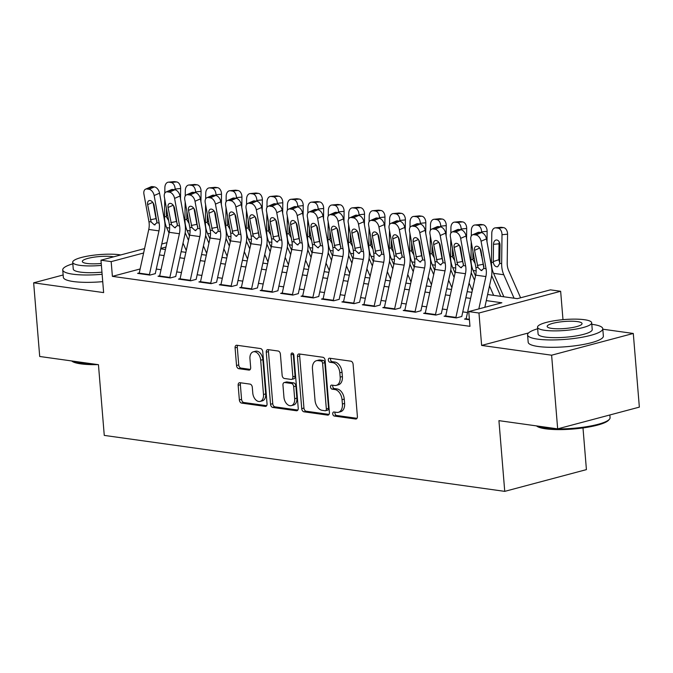 <?xml version="1.0" encoding="UTF-8"?>
<svg xmlns="http://www.w3.org/2000/svg" width="673" height="673" viewBox="0 0 673 673"><rect width="100%" height="100%" fill="white"/><g stroke="black" fill="none" stroke-linecap="round" stroke-linejoin="round"><path stroke-width="1.01" d="M332.74 413.819A2.069 1.354 -104.9 0 0 334.313 416.04L355.622 419.018A2.961 1.935 -104.9 0 0 356.143 418.993A2.961 1.935 -104.9 0 0 357.388 416.41L353.106 364.354A2.961 1.935 -104.9 0 0 350.869 361.182L329.56 358.204A2.069 1.354 -104.9 0 0 329.19 358.229A2.069 1.354 -104.9 0 0 328.323 360.03A2.069 1.354 -104.9 0 0 329.888 362.251L332.647 362.638A9.481 6.192 -104.9 0 1 339.823 372.792L340.185 377.124A9.481 6.192 -104.9 0 1 336.206 385.393A9.481 6.192 -104.9 0 1 334.523 385.486L331.764 385.099A2.069 1.354 -104.9 0 0 331.402 385.124A2.069 1.354 -104.9 0 0 330.527 386.925A2.069 1.354 -104.9 0 0 332.1 389.145L334.86 389.532A9.481 6.192 -104.9 0 1 342.035 399.686L342.397 404.019A9.481 6.192 -104.9 0 1 338.41 412.288A9.481 6.192 -104.9 0 1 336.736 412.381L333.976 411.994A2.069 1.354 -104.9 0 0 333.615 412.019A2.069 1.354 -104.9 0 0 332.74 413.819M335.087 412.154A2.069 1.354 -104.9 0 0 334.952 413.239A2.069 1.354 -104.9 0 0 336.517 415.46L357.001 418.32M330.67 358.364A2.069 1.354 -104.9 0 0 330.527 359.449A2.069 1.354 -104.9 0 0 332.1 361.67L334.851 362.049L332.647 362.638M332.883 385.259A2.069 1.354 -104.9 0 0 332.74 386.344A2.069 1.354 -104.9 0 0 334.304 388.565L337.064 388.944L334.86 389.532M239.924 382.701A2.961 1.935 -104.9 0 0 239.403 382.727A2.961 1.935 -104.9 0 0 238.158 385.309L239.361 399.913A2.961 1.935 -104.9 0 0 241.607 403.093L265.271 406.399A2.961 1.935 -104.9 0 0 265.793 406.366A2.961 1.935 -104.9 0 0 267.038 403.783L262.756 351.727A2.961 1.935 -104.9 0 0 260.518 348.555L236.846 345.249A2.961 1.935 -104.9 0 0 236.324 345.283A2.961 1.935 -104.9 0 0 235.079 347.865L236.534 365.506A2.961 1.935 -104.9 0 0 238.772 368.678L248.901 370.091A2.961 1.935 -104.9 0 0 249.431 370.057A2.961 1.935 -104.9 0 0 250.667 367.475L249.952 358.734A7.925 5.174 -104.9 0 1 253.275 351.819A7.925 5.174 -104.9 0 1 260.678 360.232L263.496 394.496A7.925 5.174 -104.9 0 1 260.173 401.411A7.925 5.174 -104.9 0 1 252.77 392.998L252.299 387.286A2.961 1.935 -104.9 0 0 250.053 384.115L239.924 382.701M140.127 268.973L112.391 276.359L111.18 261.629L100.967 260.199L144.577 248.589M557.665 428.861L551.616 355.201L633.293 333.463L639.35 407.123L557.665 428.861L498.929 420.65L504.742 491.366L104.265 435.406L98.451 364.69L39.707 356.48L33.65 282.828L103.634 292.604L100.967 260.199M528.557 332.942L481.632 345.426L551.616 355.201M481.632 345.426L478.966 313.021L468.753 311.591L501.865 302.774L486.293 300.604M112.391 276.359L469.964 326.321L468.753 311.591M301.731 408.629A2.961 1.935 -104.9 0 0 303.977 411.809L327.642 415.115A2.961 1.935 -104.9 0 0 328.163 415.081A2.961 1.935 -104.9 0 0 329.408 412.499L325.135 360.442A2.961 1.935 -104.9 0 0 322.889 357.27L299.224 353.964A2.961 1.935 -104.9 0 0 298.694 353.998A2.961 1.935 -104.9 0 0 297.458 356.581L301.731 408.629L303.944 408.048A2.961 1.935 -104.9 0 0 306.181 411.22L329.03 414.408M296.457 410.757L272.792 407.451A2.961 1.935 -104.9 0 1 270.546 404.271L266.264 352.223A2.961 1.935 -104.9 0 1 267.509 349.64A2.961 1.935 -104.9 0 1 268.039 349.607L278.159 351.02A2.961 1.935 -104.9 0 1 280.405 354.2L282.138 375.307A2.961 1.935 -104.9 0 0 284.385 378.478L291.106 379.421A2.961 1.935 -104.9 0 0 291.628 379.387A2.961 1.935 -104.9 0 0 292.873 376.804L291.064 354.831A2.069 1.354 -104.9 0 1 291.939 353.022A2.069 1.354 -104.9 0 1 293.874 355.218L298.223 408.141A2.961 1.935 -104.9 0 1 296.978 410.723A2.961 1.935 -104.9 0 1 296.457 410.757L297.449 410.488M63.144 274.979L33.65 282.828M466.179 318.615L464.513 319.061L469.426 319.751M445.753 315.763L444.079 316.209L456.336 317.917L461.863 316.453M425.319 312.911L423.645 313.349L435.911 315.065L441.429 313.601M404.885 310.051L403.22 310.497L415.477 312.213L420.995 310.741M384.451 307.199L382.786 307.645L395.043 309.353L400.561 307.889M364.017 304.347L362.352 304.785L374.609 306.501L380.127 305.029M343.583 301.487L341.918 301.933L354.175 303.649L359.693 302.177M323.158 298.635L321.484 299.081L333.749 300.789L339.268 299.325M302.724 295.775L301.05 296.221L313.315 297.937L318.834 296.465M282.29 292.923L280.624 293.369L292.881 295.077L298.4 293.613M261.856 290.071L260.19 290.509L272.447 292.225L277.966 290.753M241.422 287.211L239.756 287.657L252.013 289.373L257.532 287.901M220.988 284.359L219.322 284.805L231.579 286.513L237.106 285.049M200.562 281.499L198.888 281.945L211.154 283.661L216.672 282.189M180.128 278.647L178.463 279.093L190.72 280.801L196.238 279.337M159.694 275.795L158.029 276.233L170.286 277.949L175.804 276.477M467.508 312.541L462.772 311.877M447.074 309.681L442.346 309.025M426.64 306.829L421.912 306.165M406.214 303.969L401.478 303.313M385.78 301.117L381.044 300.452M365.346 298.265L360.61 297.601M344.913 295.405L340.185 294.749M324.479 292.553L319.751 291.889M304.053 289.693L299.317 289.037M283.619 286.841L278.883 286.176M263.185 283.989L258.449 283.325M242.751 281.129L238.015 280.473M222.317 278.277L217.589 277.613M201.883 275.425L197.155 274.761M181.458 272.565L176.721 271.909M161.024 269.713L156.287 269.049M155.37 273.625L149.852 275.097L137.595 273.381L139.261 272.935M504.742 491.366L586.419 469.619L582.995 427.944M188.011 239.209L188.718 239.31M487.622 294.513L517.318 298.661L550.43 289.853L560.651 291.274L478.966 313.021M562.981 319.667L560.651 291.274M633.293 333.463L602.806 329.206M161.756 244.021L166.929 242.642M143.618 252.998L111.18 261.629M470.595 298.408L465.859 297.744M450.161 295.548L445.425 294.892M429.727 292.696L425 292.032M409.293 289.844L404.566 289.18M388.868 286.984L384.132 286.328M368.434 284.132L363.698 283.468M348 281.272L343.264 280.616M327.566 278.42L322.83 277.756M307.132 275.568L302.404 274.904M286.698 272.708L281.97 272.052M266.272 269.856L261.536 269.192M245.838 267.004L241.102 266.34M225.405 264.144L220.668 263.488M204.971 261.292L200.234 260.628M184.537 258.432L179.809 257.776M164.111 255.58L159.375 254.916M160.704 248.833L165.432 249.498M181.138 251.685L185.866 252.35M201.564 254.545L206.3 255.202M221.997 257.397L226.734 258.062M242.431 260.249L247.168 260.914M262.865 263.109L267.602 263.766M283.299 265.961L288.027 266.626M303.733 268.821L308.461 269.478M324.159 271.673L328.895 272.338M344.593 274.525L349.329 275.19M365.027 277.385L369.763 278.042M385.461 280.237L390.189 280.902M405.895 283.097L410.623 283.754M426.32 285.949L431.057 286.614M446.754 288.801L451.49 289.466M467.188 291.661L471.924 292.318M165.97 247.041L160.788 248.421M338.41 412.288L340.622 411.699A9.481 6.192 -104.9 0 0 344.601 403.438L342.397 404.019M337.064 388.944A9.481 6.192 -104.9 0 1 344.248 399.097L344.601 403.438M336.206 385.393L338.41 384.805A9.481 6.192 -104.9 0 0 342.389 376.544L340.185 377.124M334.851 362.049A9.481 6.192 -104.9 0 1 342.035 372.203L342.389 376.544M300.049 354.082A2.961 1.935 -104.9 0 0 299.662 355.992L303.944 408.048M325.101 410.757A2.069 1.354 -104.9 0 0 325.471 410.732A2.069 1.354 -104.9 0 0 326.338 408.923L322.586 363.235A2.069 1.354 -104.9 0 0 321.013 361.014L318.11 360.61A9.481 6.192 -104.9 0 0 316.428 360.703A9.481 6.192 -104.9 0 0 312.449 368.964L315.014 400.199A9.481 6.192 -104.9 0 0 322.199 410.345L325.101 410.757M327.314 410.168A2.069 1.354 -104.9 0 0 327.675 410.143A2.069 1.354 -104.9 0 0 328.55 408.343L326.338 408.923M316.428 360.703L318.64 360.114A9.481 6.192 -104.9 0 1 320.314 360.021L323.225 360.425A2.069 1.354 -104.9 0 1 324.79 362.646L328.55 408.343M297.836 410.05L274.996 406.862L272.792 407.451M268.855 349.724A2.961 1.935 -104.9 0 0 268.477 351.634L272.758 403.691A2.961 1.935 -104.9 0 0 274.996 406.862M291.628 379.387L293.84 378.798A2.961 1.935 -104.9 0 0 295.077 376.215L293.277 354.242L291.064 354.831M293.285 353.653A2.069 1.354 -104.9 0 0 293.277 354.242M283.947 397.213A7.925 5.174 -104.9 0 0 291.35 405.617A7.925 5.174 -104.9 0 0 294.673 398.71L293.68 386.639A2.961 1.935 -104.9 0 0 291.434 383.467L284.721 382.525A2.961 1.935 -104.9 0 0 284.191 382.558A2.961 1.935 -104.9 0 0 282.954 385.141L283.947 397.213M291.35 405.617L293.554 405.037A7.925 5.174 -104.9 0 0 296.877 398.122L294.673 398.71M284.191 382.558L286.404 381.97A2.961 1.935 -104.9 0 1 286.925 381.944L293.647 382.878A2.961 1.935 -104.9 0 1 295.884 386.05L296.877 398.122M260.173 401.411L262.377 400.822A7.925 5.174 -104.9 0 0 265.709 393.915L263.496 394.496M253.275 351.819L255.488 351.239A7.925 5.174 -104.9 0 1 262.891 359.643L265.709 393.915M237.67 345.367A2.961 1.935 -104.9 0 0 237.291 347.276L238.738 364.917A2.961 1.935 -104.9 0 0 240.984 368.089L250.289 369.384M240.749 382.819A2.961 1.935 -104.9 0 0 240.37 384.729L241.565 399.333A2.961 1.935 -104.9 0 0 243.811 402.504L266.651 405.693M520.591 297.794L508.628 270.512A15.092 11.012 -82 0 1 507.206 263.109L507.56 234.187L502.008 234.717A6.032 4.063 -95.5 0 0 497.995 228.155L503.539 227.617A6.032 4.063 84.5 0 1 507.56 234.187M514.071 298.206L503.783 274.752A22.63 16.522 -82 0 1 501.654 263.639L502.008 234.717M503.858 296.785L493.57 273.322A22.63 16.522 -82 0 1 491.441 262.218L491.786 233.287A6.032 4.063 -95.5 0 1 495.294 227.853L500.847 227.323A6.032 4.063 84.5 0 1 501.503 227.331L503.539 227.617M493.494 244.333A4.829 3.256 84.5 0 1 496.304 239.983A4.829 3.256 84.5 0 1 496.825 240A4.829 3.256 84.5 0 1 500.039 245.25L499.761 263.379L497.717 266.727L496.75 266.802C494.958 266.407 493.822 264.96 493.334 262.478L493.284 261.561L498.853 259.711L499.046 243.803L493.494 244.333L493.284 261.561M501.503 227.331L495.951 227.869L497.995 228.155M495.951 227.869A6.032 4.063 -95.5 0 0 495.294 227.853M499.307 242.053A4.829 3.256 -95.5 0 0 499.046 243.803M498.853 259.711L499.778 263.227M466.044 319.28A10.566 7.706 -82 0 1 466.137 318.834L475.676 275.139A15.092 11.012 98 0 0 475.845 267.307L470.856 239.807A6.032 3.76 -113.8 0 1 472.505 234.852A6.032 3.76 -113.8 0 1 473.901 234.675L475.946 234.961L481.346 232.58L479.302 232.294L473.901 234.675M484.829 307.309L491.206 278.1A22.63 16.522 98 0 0 491.458 266.357L486.47 238.856L481.069 241.237A6.032 3.76 -113.8 0 0 475.946 234.961M478.831 308.907L485.889 276.561A15.092 11.012 98 0 0 486.057 268.737L481.069 241.237M480.076 248.615L483.921 267.046M481.346 232.58A6.032 3.76 66.2 0 1 486.47 238.856M472.505 234.852L477.906 232.471A6.032 3.76 66.2 0 1 479.302 232.294M478.04 267.618L474.549 250.322A4.829 3.012 66.2 0 1 475.87 246.36A4.829 3.012 66.2 0 1 476.997 246.217A4.829 3.012 66.2 0 1 481.094 251.231L483.862 268.426L481.237 270.571L478.04 267.618L475.845 267.307M481.969 270.546L481.237 270.571M536.718 425.933A37.722 7.58 -4.7 0 0 544.886 428.104A37.722 7.58 -4.7 0 0 582.81 427.262A37.722 7.58 -4.7 0 0 609.402 419.287L608.585 420.204A36.813 7.403 175.3 0 1 582.633 427.986A36.813 7.403 175.3 0 1 545.618 428.81A36.813 7.403 175.3 0 1 536.768 426.11L536.507 425.9M609.402 419.287A37.722 7.58 -4.7 0 0 610.075 417.672L609.856 414.972M537.668 328.769A37.722 7.58 -4.7 0 0 527.573 334.876A37.722 7.58 -4.7 0 0 537.567 339.125A37.722 7.58 -4.7 0 0 579.167 337.737A37.722 7.58 -4.7 0 0 602.764 328.693A37.722 7.58 -4.7 0 0 592.762 324.436A37.722 7.58 -4.7 0 0 591.803 324.31M527.573 334.876L528.179 342.237A37.722 7.58 -4.7 0 0 538.173 346.494A37.722 7.58 -4.7 0 0 579.773 345.106A37.722 7.58 -4.7 0 0 603.37 336.063L602.764 328.693M591.676 322.779L592.232 329.56A27.164 5.46 175.3 0 1 575.247 336.071A27.164 5.46 175.3 0 1 545.298 337.072A27.164 5.46 175.3 0 1 538.097 334.01L537.542 327.229A27.164 5.46 -4.7 0 0 544.743 330.3A27.164 5.46 -4.7 0 0 574.692 329.299A27.164 5.46 -4.7 0 0 591.676 322.779A27.164 5.46 -4.7 0 0 584.475 319.717A27.164 5.46 -4.7 0 0 554.527 320.718A27.164 5.46 -4.7 0 0 537.542 327.229M577.409 321.601A17.506 3.516 -4.7 0 0 558.11 322.241A17.506 3.516 -4.7 0 0 547.166 326.439A17.506 3.516 -4.7 0 0 551.801 328.416A17.506 3.516 -4.7 0 0 571.108 327.768A17.506 3.516 -4.7 0 0 582.052 323.57A17.506 3.516 -4.7 0 0 577.409 321.601M97.93 364.623A36.813 7.403 175.3 0 1 80.785 363.857A36.813 7.403 175.3 0 1 71.927 361.157L71.675 360.947M71.885 360.98A37.722 7.58 -4.7 0 0 80.045 363.151A37.722 7.58 -4.7 0 0 93.295 363.975M72.827 263.816A37.722 7.58 -4.7 0 0 62.732 269.923A37.722 7.58 -4.7 0 0 72.734 274.172A37.722 7.58 -4.7 0 0 102.128 274.29M62.732 269.923L63.338 277.284A37.722 7.58 -4.7 0 0 73.34 281.541A37.722 7.58 -4.7 0 0 102.733 281.651M101.951 272.17A27.164 5.46 175.3 0 1 80.457 272.119A27.164 5.46 175.3 0 1 73.256 269.057L72.701 262.277A27.164 5.46 -4.7 0 0 79.902 265.339A27.164 5.46 -4.7 0 0 101.396 265.398M120.736 254.932A27.164 5.46 -4.7 0 0 119.634 254.764A27.164 5.46 -4.7 0 0 89.686 255.765A27.164 5.46 -4.7 0 0 72.701 262.277M113.653 256.825A17.506 3.516 -4.7 0 0 112.576 256.649A17.506 3.516 -4.7 0 0 93.269 257.288A17.506 3.516 -4.7 0 0 82.325 261.486A17.506 3.516 -4.7 0 0 86.968 263.463A17.506 3.516 -4.7 0 0 101.236 263.454M500.779 296.356L491.652 275.543M487 241.767L487.126 231.327L481.574 231.865A6.032 4.063 -95.5 0 0 477.561 225.295L483.113 224.765A6.032 4.063 84.5 0 1 487.126 231.327M481.288 255.303L481.321 252.51M481.565 232.622L481.574 231.865M493.637 295.354L489.498 285.907M475.508 275.88L473.136 270.47A22.63 16.522 -82 0 1 471.007 259.357L471.218 241.826M471.285 235.996L471.352 230.435A6.032 4.063 -95.5 0 1 474.869 225.001L480.413 224.462A6.032 4.063 84.5 0 1 481.069 224.479L483.113 224.765M475.155 263.505L472.9 259.627L472.858 258.71L474.204 258.264M481.069 224.479L475.517 225.009L477.561 225.295M475.517 225.009A6.032 4.063 -95.5 0 0 474.869 225.001M472.942 251.34L472.858 258.71M474.549 280.288L471.218 272.691M466.566 238.915L466.692 228.475L461.14 229.005A6.032 4.063 -95.5 0 0 457.127 222.443L462.679 221.913A6.032 4.063 84.5 0 1 466.692 228.475M460.854 252.451L460.887 249.649M461.131 229.762L461.14 229.005M472.32 290.484L469.064 283.055M455.083 273.028L452.702 267.61A22.63 16.522 -82 0 1 450.574 256.506L450.784 238.965M450.86 233.136L450.927 227.583A6.032 4.063 -95.5 0 1 454.435 222.14L459.987 221.61A6.032 4.063 84.5 0 1 460.635 221.627L462.679 221.913M454.721 260.644L452.466 256.766L452.424 255.858L453.77 255.404M460.635 221.627L455.083 222.157L457.127 222.443M455.083 222.157A6.032 4.063 -95.5 0 0 454.435 222.14M452.508 248.48L452.424 255.858M454.115 277.427L450.784 269.831M446.132 236.063L446.258 225.615L440.706 226.153A6.032 4.063 -95.5 0 0 436.693 219.591L442.245 219.053A6.032 4.063 84.5 0 1 446.258 225.615M440.42 249.59L440.453 246.798M440.697 226.91L440.706 226.153M451.894 287.632L448.63 280.204M434.649 270.167L432.276 264.758A22.63 16.522 -82 0 1 430.14 253.645L430.35 236.114M430.426 230.284L430.493 224.723A6.032 4.063 -95.5 0 1 434.001 219.289L439.553 218.75A6.032 4.063 84.5 0 1 440.201 218.767L442.245 219.053M434.287 257.793L432.032 253.914L431.99 252.998L433.336 252.552M440.201 218.767L434.649 219.305L436.693 219.591M434.649 219.305A6.032 4.063 -95.5 0 0 434.001 219.289M432.083 245.628L431.99 252.998M433.681 274.576L430.35 266.979M425.698 233.203L425.824 222.763L420.272 223.301A6.032 4.063 -95.5 0 0 416.259 216.731L421.811 216.201A6.032 4.063 84.5 0 1 425.824 222.763M419.994 246.739L420.028 243.946M420.263 224.059L420.272 223.301M431.46 284.772L428.205 277.343M414.215 267.316L411.842 261.898A22.63 16.522 -82 0 1 409.706 250.793L409.924 233.262M409.992 227.424L410.059 221.871A6.032 4.063 -95.5 0 1 413.567 216.437L419.119 215.898A6.032 4.063 84.5 0 1 419.767 215.915L421.811 216.201M413.853 254.941L411.607 251.054L411.556 250.146L412.902 249.7M419.767 215.915L414.215 216.445L416.259 216.731M414.215 216.445A6.032 4.063 -95.5 0 0 413.567 216.437M411.649 242.768L411.556 250.146M445.61 316.419A10.566 7.706 -82 0 1 445.703 315.974L455.242 272.279A15.092 11.012 98 0 0 455.411 264.455L450.422 236.955A6.032 3.76 -113.8 0 1 452.071 232A6.032 3.76 -113.8 0 1 453.476 231.823L455.512 232.109L460.912 229.729L458.868 229.443L453.476 231.823M461.779 316.445L470.772 275.24A22.63 16.522 98 0 0 471.024 263.496L466.036 235.996L460.635 238.377A6.032 3.76 -113.8 0 0 455.512 232.109M455.831 317.849A10.566 7.706 -82 0 1 455.915 317.404L465.455 273.709A15.092 11.012 98 0 0 465.623 265.877L460.635 238.377M459.642 245.763L462.494 261.469L463.495 264.195M460.912 229.729A6.032 3.76 66.2 0 1 466.036 235.996M452.071 232L457.472 229.619A6.032 3.76 66.2 0 1 458.868 229.443M457.615 264.758L454.124 247.462A4.829 3.012 66.2 0 1 455.444 243.508A4.829 3.012 66.2 0 1 456.563 243.365A4.829 3.012 66.2 0 1 460.66 248.379L463.428 265.574L460.803 267.711L457.615 264.758L455.411 264.455M461.535 267.694L460.803 267.711M425.176 313.568A10.566 7.706 -82 0 1 425.269 313.122L434.808 269.427A15.092 11.012 98 0 0 434.977 261.595L429.988 234.095A6.032 3.76 -113.8 0 1 431.637 229.148A6.032 3.76 -113.8 0 1 433.042 228.971L435.086 229.257L440.479 226.877L438.443 226.591L433.042 228.971M441.345 313.584L450.338 272.388A22.63 16.522 98 0 0 450.59 260.644L445.602 233.144L440.201 235.525A6.032 3.76 -113.8 0 0 435.086 229.257M435.397 314.998A10.566 7.706 -82 0 1 435.49 314.552L445.021 270.857A15.092 11.012 98 0 0 445.19 263.025L440.201 235.525M439.208 242.903L442.06 258.609L443.061 261.334M440.479 226.877A6.032 3.76 66.2 0 1 445.602 233.144M431.637 229.148L437.038 226.767A6.032 3.76 66.2 0 1 438.443 226.591M437.181 261.906L433.69 244.61A4.829 3.012 66.2 0 1 435.01 240.648A4.829 3.012 66.2 0 1 436.129 240.505A4.829 3.012 66.2 0 1 440.226 245.527L442.994 262.714L440.369 264.859L437.181 261.906L434.977 261.595M441.101 264.834L440.369 264.859M404.751 310.716A10.566 7.706 -82 0 1 404.835 310.27L414.375 266.575A15.092 11.012 98 0 0 414.543 258.743L409.554 231.243A6.032 3.76 -113.8 0 1 411.203 226.288A6.032 3.76 -113.8 0 1 412.608 226.111L414.652 226.397L420.053 224.016L418.009 223.73L412.608 226.111M420.911 310.733L429.904 269.536A22.63 16.522 98 0 0 430.165 257.793L425.168 230.284L419.767 232.665A6.032 3.76 -113.8 0 0 414.652 226.397M414.963 312.137A10.566 7.706 -82 0 1 415.056 311.692L424.596 267.997A15.092 11.012 98 0 0 424.764 260.173L419.767 232.665M418.774 240.051L421.626 255.757L422.627 258.482M420.053 224.016A6.032 3.76 66.2 0 1 425.168 230.284M411.203 226.288L416.604 223.907A6.032 3.76 66.2 0 1 418.009 223.73M416.747 259.046L413.256 241.758A4.829 3.012 66.2 0 1 414.576 237.796A4.829 3.012 66.2 0 1 415.695 237.653A4.829 3.012 66.2 0 1 419.792 242.667L422.56 259.862L419.935 261.999L416.747 259.046L414.543 258.743M420.667 261.982L419.935 261.999M384.317 307.855A10.566 7.706 -82 0 1 384.409 307.41L393.941 263.715A15.092 11.012 98 0 0 394.109 255.883L389.12 228.383A6.032 3.76 -113.8 0 1 390.777 223.436A6.032 3.76 -113.8 0 1 392.174 223.259L394.218 223.545L399.619 221.165L397.575 220.879L392.174 223.259M400.485 307.872L409.478 266.676A22.63 16.522 98 0 0 409.731 254.932L404.742 227.432L399.341 229.813A6.032 3.76 -113.8 0 0 394.218 223.545M394.529 309.286A10.566 7.706 -82 0 1 394.622 308.84L404.162 265.145A15.092 11.012 98 0 0 404.33 257.313L399.341 229.813M398.349 237.199L401.192 252.905L402.193 255.622M399.619 221.165A6.032 3.76 66.2 0 1 404.742 227.432M390.777 223.436L396.17 221.055A6.032 3.76 66.2 0 1 397.575 220.879M396.313 256.194L392.822 238.898A4.829 3.012 66.2 0 1 394.142 234.936A4.829 3.012 66.2 0 1 395.261 234.801A4.829 3.012 66.2 0 1 399.358 239.815L402.126 257.01L399.51 259.147L396.313 256.194L394.109 255.883M400.233 259.13L399.51 259.147M413.256 271.715L409.924 264.119M405.264 230.351L405.398 219.911L399.846 220.441A6.032 4.063 -95.5 0 0 395.825 213.879L401.377 213.341A6.032 4.063 84.5 0 1 405.398 219.911M399.56 243.878L399.594 241.085M399.838 221.198L399.846 220.441M411.026 281.92L407.771 274.491M393.781 264.464L391.408 259.046A22.63 16.522 -82 0 1 389.272 247.942L389.49 230.402M389.558 224.572L389.625 219.011A6.032 4.063 -95.5 0 1 393.133 213.577L398.685 213.047A6.032 4.063 84.5 0 1 399.341 213.055L401.377 213.341M393.419 252.081L391.173 248.202L391.122 247.285L392.468 246.84M399.341 213.055L393.789 213.593L395.825 213.879M393.789 213.593A6.032 4.063 -95.5 0 0 393.133 213.577M391.215 239.916L391.122 247.285M363.883 305.004A10.566 7.706 -82 0 1 363.975 304.558L373.515 260.863A15.092 11.012 98 0 0 373.683 253.031L368.686 225.531A6.032 3.76 -113.8 0 1 370.343 220.576A6.032 3.76 -113.8 0 1 371.74 220.399L373.784 220.685L379.185 218.304L377.141 218.018L371.74 220.399M380.052 305.02L389.044 263.824A22.63 16.522 98 0 0 389.297 252.081L384.308 224.58L378.907 226.961A6.032 3.76 -113.8 0 0 373.784 220.685M374.095 306.425A10.566 7.706 -82 0 1 374.188 305.988L383.728 262.285A15.092 11.012 98 0 0 383.896 254.461L378.907 226.961M377.915 234.339L380.758 250.045L381.759 252.77M379.185 218.304A6.032 3.76 66.2 0 1 384.308 224.58M370.343 220.576L375.744 218.195A6.032 3.76 66.2 0 1 377.141 218.018M375.879 253.342L372.388 236.046A4.829 3.012 66.2 0 1 373.708 232.084A4.829 3.012 66.2 0 1 374.836 231.941A4.829 3.012 66.2 0 1 378.924 236.955L381.692 254.15L379.076 256.295L375.879 253.342L373.683 253.031M379.808 256.27L379.076 256.295M392.822 268.864L389.49 261.267M384.838 227.491L384.964 217.051L379.412 217.589A6.032 4.063 -95.5 0 0 375.399 211.019L380.952 210.489A6.032 4.063 84.5 0 1 384.964 217.051M379.126 241.027L379.16 238.234M379.404 218.346L379.412 217.589M390.592 279.059L387.337 271.64M373.347 261.604L370.974 256.194A22.63 16.522 -82 0 1 368.846 245.081L369.056 227.55M369.124 221.72L369.191 216.159A6.032 4.063 -95.5 0 1 372.699 210.725L378.251 210.186A6.032 4.063 84.5 0 1 378.907 210.203L380.952 210.489M372.993 249.229L370.739 245.351L370.688 244.434L372.034 243.988M378.907 210.203L373.355 210.742L375.399 211.019M373.355 210.742A6.032 4.063 -95.5 0 0 372.699 210.725M370.781 237.064L370.688 244.434M343.449 302.143A10.566 7.706 -82 0 1 343.541 301.697L353.081 258.003A15.092 11.012 98 0 0 353.249 250.179L348.261 222.679A6.032 3.76 -113.8 0 1 349.91 217.724A6.032 3.76 -113.8 0 1 351.306 217.547L353.35 217.833L358.751 215.453L356.707 215.167L351.306 217.547M359.618 302.169L368.611 260.964A22.63 16.522 98 0 0 368.863 249.22L363.874 221.72L358.473 224.101A6.032 3.76 -113.8 0 0 353.35 217.833M353.67 303.573A10.566 7.706 -82 0 1 353.754 303.128L363.294 259.433A15.092 11.012 98 0 0 363.462 251.601L358.473 224.101M357.481 231.487L361.325 249.919M358.751 215.453A6.032 3.76 66.2 0 1 363.874 221.72M349.91 217.724L355.31 215.343A6.032 3.76 66.2 0 1 356.707 215.167M355.445 250.482L351.954 233.186A4.829 3.012 66.2 0 1 353.283 229.232A4.829 3.012 66.2 0 1 354.402 229.089A4.829 3.012 66.2 0 1 358.499 234.103L361.266 251.298L358.642 253.435L355.445 250.482L353.249 250.179M359.374 253.418L358.642 253.435M372.388 266.012L369.056 258.415M364.404 224.639L364.53 214.199L358.978 214.729A6.032 4.063 -95.5 0 0 354.965 208.167L360.518 207.637A6.032 4.063 84.5 0 1 364.53 214.199M358.692 238.175L358.726 235.373M358.97 215.495L358.978 214.729M370.158 276.208L366.903 268.779M352.913 258.752L350.54 253.334A22.63 16.522 -82 0 1 348.412 242.23L348.622 224.689M348.698 218.86L348.765 213.307A6.032 4.063 -95.5 0 1 352.273 207.864L357.826 207.334A6.032 4.063 84.5 0 1 358.473 207.351L360.518 207.637M352.559 246.368L350.305 242.49L350.263 241.582L351.609 241.127M358.473 207.351L352.921 207.881L354.965 208.167M352.921 207.881A6.032 4.063 -95.5 0 0 352.273 207.864M350.347 234.204L350.263 241.582M323.015 299.292A10.566 7.706 -82 0 1 323.107 298.846L332.647 255.151A15.092 11.012 98 0 0 332.815 247.319L327.827 219.819A6.032 3.76 -113.8 0 1 329.476 214.872A6.032 3.76 -113.8 0 1 330.88 214.695L332.916 214.981L338.317 212.601L336.273 212.315L330.88 214.695M339.184 299.308L348.177 258.112A22.63 16.522 98 0 0 348.429 246.368L343.44 218.868L338.039 221.249A6.032 3.76 -113.8 0 0 332.916 214.981M333.236 300.722A10.566 7.706 -82 0 1 333.32 300.276L342.86 256.581A15.092 11.012 98 0 0 343.028 248.749L338.039 221.249M337.047 228.627L339.899 244.341L340.9 247.058M338.317 212.601A6.032 3.76 66.2 0 1 343.44 218.868M329.476 214.872L334.876 212.491A6.032 3.76 66.2 0 1 336.273 212.315M335.019 247.63L331.528 230.334A4.829 3.012 66.2 0 1 332.849 226.372A4.829 3.012 66.2 0 1 333.968 226.229A4.829 3.012 66.2 0 1 338.065 231.251L340.832 248.438L338.208 250.583L335.019 247.63L332.815 247.319M338.94 250.558L338.208 250.583M351.954 263.151L348.622 255.555M343.97 221.787L344.096 211.347L338.544 211.877A6.032 4.063 -95.5 0 0 334.531 205.315L340.084 204.777A6.032 4.063 84.5 0 1 344.096 211.347M338.258 235.314L338.292 232.522M338.536 212.634L338.544 211.877M349.733 273.356L346.469 265.928M332.487 255.891L330.106 250.482A22.63 16.522 -82 0 1 327.978 239.369L328.188 221.838M328.264 216.008L328.331 210.447A6.032 4.063 -95.5 0 1 331.839 205.013L337.392 204.483A6.032 4.063 84.5 0 1 338.039 204.491L340.084 204.777M332.126 243.517L329.871 239.638L329.829 238.722L331.175 238.276M338.039 204.491L332.487 205.029L334.531 205.315M332.487 205.029A6.032 4.063 -95.5 0 0 331.839 205.013M329.921 231.352L329.829 238.722M302.589 296.44A10.566 7.706 -82 0 1 302.673 295.994L312.213 252.299A15.092 11.012 98 0 0 312.381 244.467L307.393 216.967A6.032 3.76 -113.8 0 1 309.042 212.012A6.032 3.76 -113.8 0 1 310.446 211.835L312.491 212.121L317.892 209.74L315.847 209.454L310.446 211.835M318.75 296.457L327.743 255.26A22.63 16.522 98 0 0 327.995 243.517L323.006 216.016L317.606 218.397A6.032 3.76 -113.8 0 0 312.491 212.121M312.802 297.861A10.566 7.706 -82 0 1 312.895 297.416L322.426 253.721A15.092 11.012 98 0 0 322.603 245.897L317.606 218.397M316.613 225.775L319.465 241.481L320.466 244.206M317.892 209.74A6.032 3.76 66.2 0 1 323.006 216.016M309.042 212.012L314.442 209.631A6.032 3.76 66.2 0 1 315.847 209.454M314.585 244.77L311.094 227.482A4.829 3.012 66.2 0 1 312.415 223.52A4.829 3.012 66.2 0 1 313.534 223.377A4.829 3.012 66.2 0 1 317.631 228.391L320.398 245.586L317.774 247.723L314.585 244.77L312.381 244.467M318.506 247.706L317.774 247.723M331.52 260.3L328.188 252.703M323.536 218.927L323.663 208.487L318.11 209.025A6.032 4.063 -95.5 0 0 314.098 202.455L319.65 201.925A6.032 4.063 84.5 0 1 323.663 208.487M317.824 232.463L317.866 229.67M318.102 209.783L318.11 209.025M329.299 270.496L326.043 263.067M312.053 253.04L309.681 247.63A22.63 16.522 -82 0 1 307.544 236.517L307.754 218.986M307.83 213.156L307.898 207.595A6.032 4.063 -95.5 0 1 311.406 202.161L316.958 201.622A6.032 4.063 84.5 0 1 317.606 201.639L319.65 201.925M311.692 240.665L309.445 236.787L309.395 235.87L310.741 235.424M317.606 201.639L312.053 202.169L314.098 202.455M312.053 202.169A6.032 4.063 -95.5 0 0 311.406 202.161M309.487 228.5L309.395 235.87M282.155 293.579A10.566 7.706 -82 0 1 282.239 293.134L291.779 249.439A15.092 11.012 98 0 0 291.947 241.615L286.959 214.107A6.032 3.76 -113.8 0 1 288.608 209.16A6.032 3.76 -113.8 0 1 290.013 208.983L292.057 209.269L297.458 206.889L295.413 206.603L290.013 208.983M298.316 293.596L307.309 252.4A22.63 16.522 98 0 0 307.569 240.656L302.572 213.156L297.18 215.537A6.032 3.76 -113.8 0 0 292.057 209.269M292.368 295.01A10.566 7.706 -82 0 1 292.461 294.564L302 250.869A15.092 11.012 98 0 0 302.169 243.037L297.18 215.537M296.179 222.923L299.031 238.629L300.032 241.346M297.458 206.889A6.032 3.76 66.2 0 1 302.572 213.156M288.608 209.16L294.008 206.779A6.032 3.76 66.2 0 1 295.413 206.603M294.151 241.918L290.66 224.622A4.829 3.012 66.2 0 1 291.981 220.66A4.829 3.012 66.2 0 1 293.1 220.525A4.829 3.012 66.2 0 1 297.197 225.539L299.965 242.734L297.34 244.871L294.151 241.918L291.947 241.615M298.072 244.854L297.34 244.871M311.094 257.439L307.763 249.843M303.102 216.075L303.229 205.635L297.676 206.165A6.032 4.063 -95.5 0 0 293.664 199.603L299.216 199.065A6.032 4.063 84.5 0 1 303.229 205.635M297.399 229.602L297.432 226.809M297.668 206.922L297.676 206.165M308.865 267.644L305.609 260.215M291.619 250.188L289.247 244.77A22.63 16.522 -82 0 1 287.11 233.666L287.329 216.126M287.396 210.296L287.464 204.743A6.032 4.063 -95.5 0 1 290.972 199.301L296.524 198.771A6.032 4.063 84.5 0 1 297.172 198.787L299.216 199.065M291.258 237.805L289.011 233.926L288.961 233.018L290.307 232.564M297.172 198.787L291.628 199.317L293.664 199.603M291.628 199.317A6.032 4.063 -95.5 0 0 290.972 199.301M289.054 225.64L288.961 233.018M261.721 290.728A10.566 7.706 -82 0 1 261.814 290.282L271.345 246.587A15.092 11.012 98 0 0 271.522 238.755L266.525 211.255A6.032 3.76 -113.8 0 1 268.182 206.3A6.032 3.76 -113.8 0 1 269.579 206.131L271.623 206.409L277.024 204.028L274.979 203.751L269.579 206.131M277.89 290.744L286.883 249.548A22.63 16.522 98 0 0 287.135 237.805L282.147 210.304L276.746 212.685A6.032 3.76 -113.8 0 0 271.623 206.409M271.934 292.158A10.566 7.706 -82 0 1 272.027 291.712L281.566 248.017A15.092 11.012 98 0 0 281.735 240.185L276.746 212.685M275.753 220.063L278.597 235.769L279.598 238.494M277.024 204.028A6.032 3.76 66.2 0 1 282.147 210.304M268.182 206.3L273.583 203.919A6.032 3.76 66.2 0 1 274.979 203.751M273.718 239.066L270.226 221.77A4.829 3.012 66.2 0 1 271.547 217.808A4.829 3.012 66.2 0 1 272.666 217.665A4.829 3.012 66.2 0 1 276.763 222.687L279.531 239.874L276.914 242.019L273.718 239.066L271.522 238.755M277.646 241.994L276.914 242.019M290.66 254.587L287.329 246.991M282.668 213.223L282.803 202.775L277.251 203.313A6.032 4.063 -95.5 0 0 273.238 196.752L278.782 196.213A6.032 4.063 84.5 0 1 282.803 202.775M276.965 226.751L276.998 223.958M277.242 204.07L277.251 203.313M288.431 264.783L285.175 257.364M271.185 247.328L268.813 241.918A22.63 16.522 -82 0 1 266.676 230.805L266.895 213.274M266.962 207.444L267.03 201.883A6.032 4.063 -95.5 0 1 270.538 196.449L276.09 195.91A6.032 4.063 84.5 0 1 276.746 195.927L278.782 196.213M270.824 234.953L268.577 231.075L268.527 230.158L269.873 229.712M276.746 195.927L271.194 196.466L273.238 196.752M271.194 196.466A6.032 4.063 -95.5 0 0 270.538 196.449M268.62 222.788L268.527 230.158M241.287 287.867A10.566 7.706 -82 0 1 241.38 287.43L250.92 243.727A15.092 11.012 98 0 0 251.088 235.903L246.091 208.403A6.032 3.76 -113.8 0 1 247.748 203.448A6.032 3.76 -113.8 0 1 249.145 203.271L251.189 203.557L256.59 201.177L254.545 200.891L249.145 203.271M257.456 287.893L266.449 246.688A22.63 16.522 98 0 0 266.701 234.944L261.713 207.444L256.312 209.825A6.032 3.76 -113.8 0 0 251.189 203.557M251.509 289.297A10.566 7.706 -82 0 1 251.593 288.852L261.132 245.157A15.092 11.012 98 0 0 261.301 237.325L256.312 209.825M255.319 217.211L259.164 235.643M256.59 201.177A6.032 3.76 66.2 0 1 261.713 207.444M247.748 203.448L253.149 201.067A6.032 3.76 66.2 0 1 254.545 200.891M253.284 236.206L249.792 218.918A4.829 3.012 66.2 0 1 251.113 214.956A4.829 3.012 66.2 0 1 252.24 214.813A4.829 3.012 66.2 0 1 256.337 219.827L259.097 237.022L256.48 239.159L253.284 236.206L251.088 235.903M257.212 239.142L256.48 239.159M270.226 251.736L266.895 244.139M262.243 210.363L262.369 199.923L256.817 200.453A6.032 4.063 -95.5 0 0 252.804 193.891L258.356 193.361A6.032 4.063 84.5 0 1 262.369 199.923M256.531 223.899L256.564 221.106M256.808 201.219L256.817 200.453M267.997 261.932L264.741 254.503M250.751 244.476L248.379 239.058A22.63 16.522 -82 0 1 246.251 227.954L246.461 210.413M246.528 204.584L246.596 199.031A6.032 4.063 -95.5 0 1 250.112 193.588L255.656 193.058A6.032 4.063 84.5 0 1 256.312 193.075L258.356 193.361M250.398 232.101L248.144 228.214L248.101 227.306L249.447 226.851M256.312 193.075L250.76 193.605L252.804 193.891M250.76 193.605A6.032 4.063 -95.5 0 0 250.112 193.588M248.186 219.928L248.101 227.306M220.853 285.016A10.566 7.706 -82 0 1 220.946 284.57L230.486 240.875A15.092 11.012 98 0 0 230.654 233.043L225.665 205.543A6.032 3.76 -113.8 0 1 227.314 200.596A6.032 3.76 -113.8 0 1 228.719 200.419L230.755 200.705L236.156 198.325L234.111 198.039L228.719 200.419M237.022 285.032L246.015 243.836A22.63 16.522 98 0 0 246.268 232.092L241.279 204.592L235.878 206.973A6.032 3.76 -113.8 0 0 230.755 200.705M231.075 286.446A10.566 7.706 -82 0 1 231.159 286L240.698 242.305A15.092 11.012 98 0 0 240.867 234.473L235.878 206.973M234.885 214.351L237.737 230.065L238.738 232.782M236.156 198.325A6.032 3.76 66.2 0 1 241.279 204.592M227.314 200.596L232.715 198.215A6.032 3.76 66.2 0 1 234.111 198.039M232.85 233.354L229.367 216.058A4.829 3.012 66.2 0 1 230.688 212.096A4.829 3.012 66.2 0 1 231.806 211.961A4.829 3.012 66.2 0 1 235.903 216.975L238.671 234.17L236.046 236.307L232.85 233.354L230.654 233.043M236.778 236.282L236.046 236.307M249.792 248.875L246.461 241.279M241.809 207.511L241.935 197.071L236.383 197.601A6.032 4.063 -95.5 0 0 232.37 191.039L237.922 190.501A6.032 4.063 84.5 0 1 241.935 197.071M236.097 221.038L236.13 218.245M236.374 198.358L236.383 197.601M247.563 259.08L244.307 251.652M230.317 241.624L227.945 236.206A22.63 16.522 -82 0 1 225.817 225.093L226.027 207.562M226.103 201.732L226.17 196.171A6.032 4.063 -95.5 0 1 229.678 190.737L235.23 190.207A6.032 4.063 84.5 0 1 235.878 190.215L237.922 190.501M229.964 229.241L227.71 225.362L227.667 224.446L229.013 224M235.878 190.215L230.326 190.753L232.37 191.039M230.326 190.753A6.032 4.063 -95.5 0 0 229.678 190.737M227.752 217.076L227.667 224.446M200.419 282.164A10.566 7.706 -82 0 1 200.512 281.718L210.052 238.023A15.092 11.012 98 0 0 210.22 230.191L205.231 202.691A6.032 3.76 -113.8 0 1 206.88 197.736A6.032 3.76 -113.8 0 1 208.285 197.559L210.329 197.845L215.722 195.464L213.686 195.178L208.285 197.559M216.588 282.18L225.581 240.984A22.63 16.522 98 0 0 225.834 229.241L220.845 201.74L215.444 204.121A6.032 3.76 -113.8 0 0 210.329 197.845M210.641 283.585A10.566 7.706 -82 0 1 210.733 283.14L220.264 239.445A15.092 11.012 98 0 0 220.433 231.621L215.444 204.121M214.451 211.499L217.303 227.205L218.304 229.93M215.722 195.464A6.032 3.76 66.2 0 1 220.845 201.74M206.88 197.736L212.281 195.355A6.032 3.76 66.2 0 1 213.686 195.178M212.424 230.503L208.933 213.206A4.829 3.012 66.2 0 1 210.254 209.244A4.829 3.012 66.2 0 1 211.372 209.101A4.829 3.012 66.2 0 1 215.469 214.115L218.237 231.31L215.612 233.455L212.424 230.503L210.22 230.191M216.344 233.43L215.612 233.455M229.358 246.024L226.027 238.427M221.375 204.651L221.501 194.211L215.949 194.749A6.032 4.063 -95.5 0 0 211.936 188.179L217.488 187.649A6.032 4.063 84.5 0 1 221.501 194.211M215.663 218.187L215.696 215.394M215.94 195.507L215.949 194.749M227.138 256.22L223.873 248.791M209.892 238.764L207.511 233.354A22.63 16.522 -82 0 1 205.383 222.241L205.593 204.71M205.669 198.88L205.736 193.319A6.032 4.063 -95.5 0 1 209.244 187.885L214.796 187.346A6.032 4.063 84.5 0 1 215.444 187.363L217.488 187.649M209.53 226.389L207.276 222.511L207.234 221.594L208.58 221.148M215.444 187.363L209.892 187.893L211.936 188.179M209.892 187.893A6.032 4.063 -95.5 0 0 209.244 187.885M207.326 214.224L207.234 221.594M179.994 279.303A10.566 7.706 -82 0 1 180.078 278.858L189.618 235.163A15.092 11.012 98 0 0 189.786 227.339L184.797 199.831A6.032 3.76 -113.8 0 1 186.446 194.884A6.032 3.76 -113.8 0 1 187.851 194.707L189.895 194.993L195.296 192.613L193.252 192.327L187.851 194.707M196.154 279.329L205.147 238.124A22.63 16.522 98 0 0 205.408 226.38L200.411 198.88L195.01 201.261A6.032 3.76 -113.8 0 0 189.895 194.993M190.207 280.734A10.566 7.706 -82 0 1 190.299 280.288L199.839 236.593A15.092 11.012 98 0 0 200.007 228.761L195.01 201.261M194.017 208.647L196.869 224.353L197.87 227.07M195.296 192.613A6.032 3.76 66.2 0 1 200.411 198.88M186.446 194.884L191.847 192.503A6.032 3.76 66.2 0 1 193.252 192.327M191.99 227.642L188.499 210.346A4.829 3.012 66.2 0 1 189.82 206.384A4.829 3.012 66.2 0 1 190.939 206.249A4.829 3.012 66.2 0 1 195.035 211.263L197.803 228.458L195.178 230.595L191.99 227.642L189.786 227.339M195.91 230.578L195.178 230.595M208.924 243.172L205.593 235.567M200.941 201.799L201.067 191.359L195.515 191.889A6.032 4.063 -95.5 0 0 191.502 185.327L197.054 184.797A6.032 4.063 84.5 0 1 201.067 191.359M195.237 215.335L195.271 212.533M195.507 192.646L195.515 191.889M206.704 253.368L203.448 245.939M189.458 235.912L187.086 230.494A22.63 16.522 -82 0 1 184.949 219.39L185.168 201.85M185.235 196.02L185.302 190.467A6.032 4.063 -95.5 0 1 188.81 185.025L194.362 184.495A6.032 4.063 84.5 0 1 195.01 184.511L197.054 184.797M189.096 223.529L186.85 219.65L186.8 218.742L188.146 218.288M195.01 184.511L189.458 185.041L191.502 185.327M189.458 185.041A6.032 4.063 -95.5 0 0 188.81 185.025M186.892 211.364L186.8 218.742M159.56 276.452A10.566 7.706 -82 0 1 159.652 276.006L169.184 232.311A15.092 11.012 98 0 0 169.352 224.479L164.363 196.979A6.032 3.76 -113.8 0 1 166.021 192.024A6.032 3.76 -113.8 0 1 167.417 191.855L169.461 192.142L174.862 189.761L172.818 189.475L167.417 191.855M175.729 276.468L184.722 235.272A22.63 16.522 98 0 0 184.974 223.529L179.977 196.028L174.585 198.409A6.032 3.76 -113.8 0 0 169.461 192.142M169.773 277.882A10.566 7.706 -82 0 1 169.865 277.436L179.405 233.741A15.092 11.012 98 0 0 179.573 225.909L174.585 198.409M173.584 205.787L176.435 221.493L177.436 224.218M174.862 189.761A6.032 3.76 66.2 0 1 179.977 196.028M166.021 192.024L171.413 189.651A6.032 3.76 66.2 0 1 172.818 189.475M171.556 224.79L168.065 207.494A4.829 3.012 66.2 0 1 169.386 203.532A4.829 3.012 66.2 0 1 170.505 203.389A4.829 3.012 66.2 0 1 174.601 208.411L177.369 225.598L174.744 227.743L171.556 224.79L169.352 224.479M175.476 227.718L174.744 227.743M188.499 240.311L185.168 232.715M180.507 198.947L180.633 188.499L175.089 189.037A6.032 4.063 -95.5 0 0 171.068 182.476L176.62 181.937A6.032 4.063 84.5 0 1 180.633 188.499M174.803 212.475L174.837 209.682M175.073 189.794L175.089 189.037M186.27 250.507L183.014 243.088M169.024 233.051L166.652 227.642A22.63 16.522 -82 0 1 164.515 216.529L164.734 198.998M164.801 193.168L164.868 187.607A6.032 4.063 -95.5 0 1 168.376 182.173L173.928 181.634A6.032 4.063 84.5 0 1 174.576 181.651L176.62 181.937M168.662 220.677L166.416 216.799L166.366 215.882L167.712 215.436M174.576 181.651L169.032 182.19L171.068 182.476M169.032 182.19A6.032 4.063 -95.5 0 0 168.376 182.173M166.458 208.512L166.366 215.882M139.126 273.6A10.566 7.706 -82 0 1 139.218 273.154L148.758 229.451A15.092 11.012 98 0 0 148.926 221.627L143.929 194.127A6.032 3.76 -113.8 0 1 145.587 189.172A6.032 3.76 -113.8 0 1 146.983 188.995L149.027 189.281L154.428 186.901L152.384 186.614L146.983 188.995M155.295 273.617L164.288 232.421A22.63 16.522 98 0 0 164.54 220.677L159.551 193.168L154.151 195.549A6.032 3.76 -113.8 0 0 149.027 189.281M149.339 275.021A10.566 7.706 -82 0 1 149.431 274.576L158.971 230.881A15.092 11.012 98 0 0 159.139 223.057L154.151 195.549M153.158 202.935L156.001 218.641L157.002 221.367M154.428 186.901A6.032 3.76 66.2 0 1 159.551 193.168M145.587 189.172L150.988 186.791A6.032 3.76 66.2 0 1 152.384 186.614M151.122 221.93L147.631 204.642A4.829 3.012 66.2 0 1 148.952 200.68A4.829 3.012 66.2 0 1 150.079 200.537A4.829 3.012 66.2 0 1 154.167 205.551L156.935 222.746L154.319 224.883L151.122 221.93L148.926 221.627M155.051 224.866L154.319 224.883M336.517 415.46L334.313 416.04M332.1 361.67L329.888 362.251M334.304 388.565L332.1 389.145M344.248 399.097L342.035 399.686M342.035 372.203L339.823 372.792M356.614 418.757L355.622 419.018M299.662 355.992L297.458 356.581M328.634 414.846L327.642 415.115M306.181 411.22L303.977 411.809M324.79 362.646L322.586 363.235M323.225 360.425L321.013 361.014M320.314 360.021L318.11 360.61M272.758 403.691L270.546 404.271M268.477 351.634L266.264 352.223M295.077 376.215L292.873 376.804M295.884 386.05L293.68 386.639M293.647 382.878L291.434 383.467M286.925 381.944L284.721 382.525M262.891 359.643L260.678 360.232M249.893 369.822L248.901 370.091M240.984 368.089L238.772 368.678M238.738 364.917L236.534 365.506M237.291 347.276L235.079 347.865M266.264 406.13L265.271 406.399M243.811 402.504L241.607 403.093M241.565 399.333L239.361 399.913M240.37 384.729L238.158 385.309M491.441 262.218L493.334 262.478M493.57 273.322L503.783 274.752M499.761 263.379L501.654 263.639M486.057 268.737L483.862 268.426M485.889 276.561L475.676 275.139M469.384 319.288L466.137 318.834M479.689 248.059L474.549 250.322M477.3 265.448L482.928 264.321M471.007 259.357L472.9 259.627M473.136 270.47L476.148 270.891M450.574 256.506L452.466 256.766M452.702 267.61L455.714 268.031M430.14 253.645L432.032 253.914M432.276 264.758L435.28 265.179M409.706 250.793L411.607 251.054M411.842 261.898L414.846 262.319M465.623 265.877L463.428 265.574M465.455 273.709L455.242 272.279M455.915 317.404L445.703 315.974M459.255 245.199L454.124 247.462M456.866 262.588L462.494 261.469M445.19 263.025L442.994 262.714M445.021 270.857L434.808 269.427M435.49 314.552L425.269 313.122M438.821 242.347L433.69 244.61M436.432 259.736L442.06 258.609M424.764 260.173L422.56 259.862M424.596 267.997L414.375 266.575M415.056 311.692L404.835 310.27M418.396 239.487L413.256 241.758M415.998 256.884L421.626 255.757M404.33 257.313L402.126 257.01M404.162 265.145L393.941 263.715M394.622 308.84L384.409 307.41M397.962 236.635L392.822 238.898M395.564 254.024L401.192 252.905M389.272 247.942L391.173 248.202M391.408 259.046L394.42 259.467M383.896 254.461L381.692 254.15M383.728 262.285L373.515 260.863M374.188 305.988L363.975 304.558M377.528 233.783L372.388 236.046M375.139 251.172L380.758 250.045M368.846 245.081L370.739 245.351M370.974 256.194L373.986 256.615M363.462 251.601L361.266 251.298M363.294 259.433L353.081 258.003M353.754 303.128L343.541 301.697M357.094 230.923L351.954 233.186M354.705 248.32L360.333 247.193M348.412 242.23L350.305 242.49M350.54 253.334L353.552 253.755M343.028 248.749L340.832 248.438M342.86 256.581L332.647 255.151M333.32 300.276L323.107 298.846M336.66 228.071L331.528 230.334M334.271 245.46L339.899 244.341M327.978 239.369L329.871 239.638M330.106 250.482L333.118 250.903M322.603 245.897L320.398 245.586M322.426 253.721L312.213 252.299M312.895 297.416L302.673 295.994M316.226 225.211L311.094 227.482M313.837 242.608L319.465 241.481M307.544 236.517L309.445 236.787M309.681 247.63L312.684 248.051M302.169 243.037L299.965 242.734M302 250.869L291.779 249.439M292.461 294.564L282.239 293.134M295.8 222.359L290.66 224.622M293.403 239.748L299.031 238.629M287.11 233.666L289.011 233.926M289.247 244.77L292.259 245.191M281.735 240.185L279.531 239.874M281.566 248.017L271.345 246.587M272.027 291.712L261.814 290.282M275.366 219.507L270.226 221.77M272.969 236.896L278.597 235.769M266.676 230.805L268.577 231.075M268.813 241.918L271.825 242.339M261.301 237.325L259.097 237.022M261.132 245.157L250.92 243.727M251.593 288.852L241.38 287.43M254.932 216.647L249.792 218.918M252.543 234.044L258.171 232.917M246.251 227.954L248.144 228.214M248.379 239.058L251.391 239.479M240.867 234.473L238.671 234.17M240.698 242.305L230.486 240.875M231.159 286L220.946 284.57M234.498 213.795L229.367 216.058M232.109 231.184L237.737 230.065M225.817 225.093L227.71 225.362M227.945 236.206L230.957 236.627M220.433 231.621L218.237 231.31M220.264 239.445L210.052 238.023M210.733 283.14L200.512 281.718M214.064 210.943L208.933 213.206M211.675 228.332L217.303 227.205M205.383 222.241L207.276 222.511M207.511 233.354L210.523 233.775M200.007 228.761L197.803 228.458M199.839 236.593L189.618 235.163M190.299 280.288L180.078 278.858M193.639 208.083L188.499 210.346M191.241 225.472L196.869 224.353M184.949 219.39L186.85 219.65M187.086 230.494L190.089 230.915M179.573 225.909L177.369 225.598M179.405 233.741L169.184 232.311M169.865 277.436L159.652 276.006M173.205 205.231L168.065 207.494M170.807 222.62L176.435 221.493M164.515 216.529L166.416 216.799M166.652 227.642L169.663 228.063M159.139 223.057L156.935 222.746M158.971 230.881L148.758 229.451M149.431 274.576L139.218 273.154M152.771 202.371L147.631 204.642M150.382 219.768L156.001 218.641M327.675 410.143L325.471 410.732"/></g></svg>
